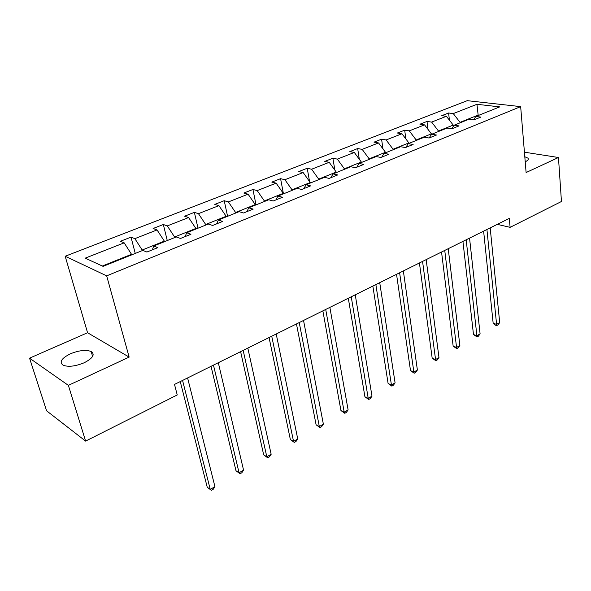 <?xml version="1.0" encoding="UTF-8"?>
<svg xmlns="http://www.w3.org/2000/svg" width="591" height="591" viewBox="0 0 591 591"><rect width="100%" height="100%" fill="white"/><g stroke="black" fill="none" stroke-linecap="round" stroke-linejoin="round"><path stroke-width="0.89" d="M84.203 362.756C92.935 358.212 95.254 354.46 91.162 351.497C85.924 349.562 78.972 350.345 70.314 353.839C61.353 358.368 58.989 362.18 63.222 365.275C68.571 367.144 75.567 366.302 84.203 362.756M525.214 161.764L525.458 161.653C527.985 160.449 528.842 159.297 528.036 158.189L524.801 156.741M29.55 358.168L68.379 385.369L129.148 357.112L87.564 332.733L29.55 358.168L46.578 410.789L85.606 441.1L177.234 394.958L174.508 384.431L509.294 218.404L510.114 227.343L561.45 201.494L558.458 157.501L524.424 152.19M87.564 332.733L65.173 256.25L467.274 100.669L520.664 106.631L106.676 275.857L65.173 256.25M68.379 385.369L85.606 441.1M131.667 254.869L131.52 254.307L102.339 266.024M131.52 254.307L124.176 242.842L120.372 241.298L131.01 237.139L135.258 253.421M478.193 115.541L478.149 115.075L460.049 122.344L453.267 113.59L476.952 104.289L499.713 106.89L475.895 116.464L480.838 117.092L473.93 119.884L469.003 119.234L454.139 125.211L459.044 125.898L451.901 128.786L447.003 128.084L431.615 134.268L436.49 135.014L429.096 138.006L424.227 137.238L408.285 143.65L413.124 144.455L405.456 147.558L400.632 146.731L384.106 153.372L388.908 154.244L380.951 157.457L376.171 156.563L359.04 163.448L363.783 164.394L355.531 167.733L350.803 166.758L333.021 173.909L337.705 174.936L329.143 178.401L324.474 177.344L306.005 184.776L310.622 185.877L301.72 189.482L297.125 188.344L277.925 196.064L282.476 197.254L273.212 200.999L268.698 199.773L248.73 207.803L253.192 209.088L243.551 212.989L239.119 211.667L218.338 220.022L222.704 221.411L212.664 225.466L208.335 224.041L186.682 232.743L190.945 234.25L180.477 238.476L176.258 236.939L153.682 246.019L157.819 247.636L146.9 252.047L142.808 250.392L103.07 266.364L85.193 258.156L124.176 242.842M164.49 241.675L164.35 241.121L142.187 250.023L134.859 238.646L131.01 237.139M134.859 238.646L157.043 229.936L153.113 228.503L163.33 224.506L167.26 240.552M195.998 229.005L195.872 228.458L174.589 237.006L167.297 225.91L163.33 224.506M167.297 225.91L188.603 217.54L184.562 216.21L194.373 212.368L198.015 228.192M226.264 216.831L226.154 216.291L205.705 224.506L198.45 213.669L194.373 212.368M198.45 213.669L218.921 205.631L214.784 204.397L224.218 200.704L227.587 216.299M255.371 205.129L255.268 204.597L235.602 212.494L228.392 201.915L224.218 200.704M228.392 201.915L248.08 194.18L243.854 193.035L252.933 189.482L256.043 204.855M283.377 193.87L283.281 193.346L264.362 200.947L257.188 190.605L252.933 189.482M257.188 190.605L276.137 183.158L271.83 182.094L280.577 178.674L283.451 193.841M310.349 183.025L310.26 182.508L292.035 189.829L284.906 179.716L280.577 178.674M284.906 179.716L303.161 172.55L298.787 171.56L307.217 168.265L309.566 181.54M336.338 172.579L336.249 172.07L318.689 179.125L311.612 169.225L307.217 168.265M311.612 169.225L329.202 162.318L324.762 161.409L332.896 158.233L334.861 170.149M361.389 162.503L361.315 162L344.383 168.804L337.35 159.119L332.896 158.233M337.35 159.119L354.319 152.456L349.82 151.614L357.666 148.548L359.321 159.274M385.568 152.781L385.502 152.286L369.161 158.853L362.18 149.368L357.666 148.548M362.18 149.368L378.55 142.941L374.007 142.158L381.579 139.195L382.968 148.88M408.913 143.399L408.854 142.911L393.074 149.242L386.137 139.956L381.579 139.195M386.137 139.956L401.946 133.751L397.366 133.027L404.687 130.168L405.847 138.922M431.482 134.46L431.408 133.847L416.167 139.971L409.282 130.87L404.687 130.168M409.282 130.87L424.56 124.871L419.935 124.206L427.012 121.443L427.98 129.355M453.349 126.334L453.216 125.093L438.478 131.01L431.644 122.086L427.012 121.443M431.644 122.086L446.412 116.287L441.765 115.673L448.606 112.999L449.419 120.172M453.267 113.59L448.606 112.999M152.323 249.86L153.682 246.019M142.335 250.577L142.187 250.023M164.35 241.121L157.043 229.936M185.153 236.592L186.682 232.743M174.722 237.552L174.589 237.006M195.872 228.458L188.603 217.54M216.653 223.856L218.338 220.022M205.831 225.053L205.705 224.506M226.154 216.291L218.921 205.631M246.898 211.637L248.73 207.803M235.72 213.033L235.602 212.494M255.268 204.597L248.08 194.18M275.967 199.891L277.925 196.064M264.465 201.472L264.362 200.947M283.281 193.346L276.137 183.158M303.922 188.588L306.005 184.776M292.131 190.346L292.035 189.829M310.26 182.508L303.161 172.55M330.827 177.714L333.021 173.909M318.778 179.634L318.689 179.125M336.249 172.07L329.202 162.318M356.75 167.238L359.04 163.448M344.464 169.307L344.383 168.804M361.315 162L354.319 152.456M381.727 157.147L384.106 153.372M369.235 159.348L369.161 158.853M385.502 152.286L378.55 142.941M405.818 147.41L408.285 143.65M393.141 149.737L393.074 149.242M408.854 142.911L401.946 133.751M429.081 137.999L431.615 134.268M416.227 140.459L416.167 139.971M431.408 133.847L424.56 124.871M451.657 128.749L454.139 125.211M438.537 131.49L438.478 131.01M453.216 125.093L446.412 116.287M473.472 119.818L475.895 116.464M129.148 357.112L106.676 275.857M520.664 106.631L526.108 172.542L558.458 157.501M497.297 224.351L510.114 227.343M460.101 122.817L460.049 122.344M479.072 115.186L478.149 115.075L476.952 104.289M483.623 231.133L493.16 323.225L496.603 324.378L486.918 229.5M499.698 322.59L497.954 324.902L496.713 325.611L496.603 324.378L499.698 322.59L490.183 227.882M496.713 325.611L495.339 325.153L493.16 323.225M462.93 241.394L473.48 334.521L476.9 335.725L466.181 239.783M480.099 333.885L478.348 336.213L477.07 336.951L476.9 335.725L480.099 333.885L469.55 238.114M477.07 336.951L473.48 334.521M441.543 252.002L453.164 346.171L456.57 347.442L444.742 250.414M459.872 345.543L458.121 347.892L456.799 348.653L456.57 347.442L459.872 345.543L448.229 248.685M456.799 348.653L453.164 346.171M419.425 262.973L432.184 358.205L435.567 359.542L422.565 261.414M438.98 357.577L437.229 359.949L435.863 360.739L435.567 359.542L438.98 357.577L426.17 259.626M435.863 360.739L432.184 358.205M396.539 274.32L410.509 370.638L413.87 372.049L399.619 272.791M417.394 370.018L415.643 372.411L414.232 373.224L413.87 372.049L417.394 370.018L403.35 270.944M414.232 373.224L410.509 370.638M372.847 286.074L388.102 383.493L391.434 384.977L375.861 284.574M395.083 382.872L393.325 385.288L391.87 386.13L391.434 384.977L395.083 382.872L379.725 282.661M391.87 386.13L388.102 383.493M348.298 298.241L364.928 396.79L368.223 398.349L351.239 296.785M371.998 396.169L370.247 398.615L368.747 399.486L368.223 398.349L371.998 396.169L355.243 294.798M368.747 399.486L364.928 396.79M322.856 310.859L340.941 410.553L344.206 412.186L325.715 309.448M348.114 409.94L346.363 412.4L344.804 413.301L344.206 412.186L348.114 409.94L329.867 307.386M344.804 413.301L340.941 410.553M296.46 323.949L316.104 424.796L319.325 426.525L299.231 322.575M323.373 424.19L321.63 426.68L320.019 427.611L319.325 426.525L323.373 424.19L303.538 320.44M320.019 427.611L316.104 424.796M269.068 337.535L290.366 439.564L293.542 441.381L271.734 336.213M297.738 438.958L296.002 441.47L294.333 442.437L293.542 441.381L297.738 438.958L276.211 333.996M294.333 442.437L290.366 439.564M240.611 351.652L263.682 454.871L266.807 456.784L243.167 350.382M271.158 454.28L269.43 456.806L267.693 457.811L266.807 456.784L271.158 454.28L247.821 348.077M267.693 457.811L263.682 454.871M211.031 366.317L235.994 470.754L239.06 472.77L213.462 365.112M243.573 470.17L241.859 472.726L240.057 473.76L239.06 472.77L243.573 470.17L218.308 362.711M240.057 473.76L235.994 470.754M180.255 381.579L207.249 487.25L210.248 489.37L182.56 380.434M214.939 486.666L213.24 489.245L211.364 490.331L210.248 489.37L214.939 486.666L187.598 377.937M211.364 490.331L207.249 487.25M92.61 356.425L91.162 351.497M528.155 159.659L528.036 158.189"/></g></svg>
